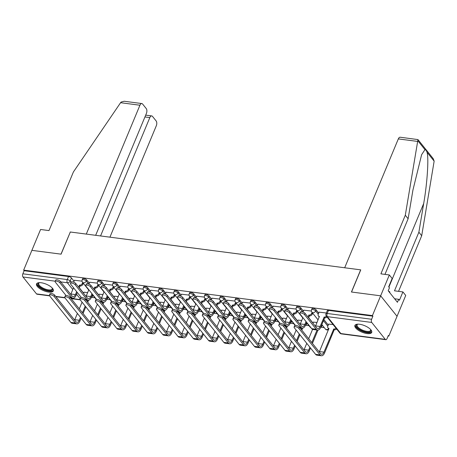 <?xml version="1.0" encoding="UTF-8"?>
<svg xmlns="http://www.w3.org/2000/svg" width="457" height="457" viewBox="0 0 457 457"><rect width="100%" height="100%" fill="white"/><g stroke="black" fill="none" stroke-linecap="round" stroke-linejoin="round"><path stroke-width="0.69" d="M89.338 283.191L86.744 279.952A2.331 0.897 -157.4 0 0 83.825 278.502A2.331 0.897 -157.4 0 0 82.631 278.799L82.174 279.895A2.331 0.897 22.6 0 1 83.374 279.598A2.331 0.897 22.6 0 1 86.287 281.044L88.687 284.043M104.624 285.185L102.037 281.946A2.331 0.897 -157.4 0 0 99.118 280.495A2.331 0.897 -157.4 0 0 97.924 280.792L97.467 281.889A2.331 0.897 22.6 0 1 98.666 281.586A2.331 0.897 22.6 0 1 101.58 283.037L103.979 286.036M119.917 287.179L117.329 283.94A2.331 0.897 -157.4 0 0 114.41 282.489A2.331 0.897 -157.4 0 0 113.216 282.786L112.759 283.883A2.331 0.897 22.6 0 1 113.959 283.58A2.331 0.897 22.6 0 1 116.872 285.031L119.271 288.03M135.209 289.172L132.621 285.933A2.331 0.897 -157.4 0 0 129.702 284.483A2.331 0.897 -157.4 0 0 128.503 284.78L128.051 285.876A2.331 0.897 22.6 0 1 129.245 285.574A2.331 0.897 22.6 0 1 132.164 287.025L134.564 290.024M150.502 291.166L147.908 287.927A2.331 0.897 -157.4 0 0 144.995 286.476A2.331 0.897 -157.4 0 0 143.795 286.773L143.344 287.864A2.331 0.897 22.6 0 1 144.538 287.567A2.331 0.897 22.6 0 1 147.457 289.018L149.856 292.017M165.794 293.16L163.2 289.921A2.331 0.897 -157.4 0 0 160.287 288.47A2.331 0.897 -157.4 0 0 159.087 288.767L158.63 289.858A2.331 0.897 22.6 0 1 159.83 289.561A2.331 0.897 22.6 0 1 162.749 291.012L165.143 294.011M181.086 295.153L178.493 291.914A2.331 0.897 -157.4 0 0 175.579 290.463A2.331 0.897 -157.4 0 0 174.38 290.761L173.923 291.852A2.331 0.897 22.6 0 1 175.122 291.555A2.331 0.897 22.6 0 1 178.041 293.006L180.435 296.005M196.379 297.141L193.785 293.908A2.331 0.897 -157.4 0 0 190.866 292.457A2.331 0.897 -157.4 0 0 189.672 292.754L189.215 293.845A2.331 0.897 22.6 0 1 190.415 293.548A2.331 0.897 22.6 0 1 193.328 294.999L195.727 297.998M211.665 299.135L209.078 295.902A2.331 0.897 -157.4 0 0 206.158 294.451A2.331 0.897 -157.4 0 0 204.965 294.748L204.508 295.839A2.331 0.897 22.6 0 1 205.707 295.542A2.331 0.897 22.6 0 1 208.62 296.993L211.02 299.992M226.958 301.129L224.37 297.89A2.331 0.897 -157.4 0 0 221.451 296.444A2.331 0.897 -157.4 0 0 220.257 296.742L219.8 297.833A2.331 0.897 22.6 0 1 220.999 297.536A2.331 0.897 22.6 0 1 223.913 298.987L226.312 301.98M242.25 303.122L239.662 299.883A2.331 0.897 -157.4 0 0 236.743 298.432A2.331 0.897 -157.4 0 0 235.544 298.735L235.092 299.826A2.331 0.897 22.6 0 1 236.286 299.529A2.331 0.897 22.6 0 1 239.205 300.98L241.604 303.974M257.542 305.116L254.949 301.877A2.331 0.897 -157.4 0 0 252.036 300.426A2.331 0.897 -157.4 0 0 250.836 300.729L250.385 301.82A2.331 0.897 22.6 0 1 251.578 301.523A2.331 0.897 22.6 0 1 254.498 302.974L256.897 305.967M272.835 307.11L270.241 303.871A2.331 0.897 -157.4 0 0 267.328 302.42A2.331 0.897 -157.4 0 0 266.128 302.723L265.671 303.814A2.331 0.897 22.6 0 1 266.871 303.517A2.331 0.897 22.6 0 1 269.79 304.968L272.183 307.961M288.127 309.103L285.534 305.864A2.331 0.897 -157.4 0 0 282.62 304.413A2.331 0.897 -157.4 0 0 281.421 304.716L280.964 305.807A2.331 0.897 22.6 0 1 282.163 305.51A2.331 0.897 22.6 0 1 285.082 306.955L287.476 309.955M303.419 311.097L300.826 307.858A2.331 0.897 -157.4 0 0 297.907 306.407A2.331 0.897 -157.4 0 0 296.713 306.704L296.256 307.801A2.331 0.897 22.6 0 1 297.456 307.504A2.331 0.897 22.6 0 1 300.369 308.949L302.768 311.948M318.706 313.091L316.118 309.852A2.331 0.897 -157.4 0 0 313.199 308.401A2.331 0.897 -157.4 0 0 312.005 308.698L311.548 309.795A2.331 0.897 22.6 0 1 312.748 309.492A2.331 0.897 22.6 0 1 315.661 310.943L318.255 314.182M367.045 333.581A9.1 3.507 -157.4 0 0 371.712 332.416A9.1 3.507 -157.4 0 0 368.382 327.658A9.1 3.507 -157.4 0 0 359.585 324.259A9.1 3.507 -157.4 0 0 354.918 325.424A9.1 3.507 -157.4 0 0 358.248 330.183A9.1 3.507 -157.4 0 0 367.045 333.581M48.665 292.08A9.1 3.507 -157.4 0 0 53.338 290.915A9.1 3.507 -157.4 0 0 50.002 286.156A9.1 3.507 -157.4 0 0 41.21 282.757A9.1 3.507 -157.4 0 0 36.537 283.923A9.1 3.507 -157.4 0 0 39.868 288.681A9.1 3.507 -157.4 0 0 48.665 292.08M91.577 297.336L94.93 297.77M106.864 299.329L110.217 299.763M122.156 301.323L125.509 301.757M137.448 303.317L140.802 303.751M152.741 305.305L156.094 305.744M168.033 307.298L171.386 307.738M183.326 309.292L186.679 309.732M198.618 311.286L201.971 311.725M213.905 313.279L217.258 313.719M229.197 315.273L232.55 315.713M244.489 317.267L247.843 317.706M259.782 319.26L263.135 319.694M275.074 321.254L278.427 321.688M290.366 323.248L293.72 323.682M305.659 325.241L309.006 325.675M320.945 327.235L324.299 327.669M336.238 329.229L336.895 329.314M388.124 335.992L388.816 336.078L388.336 335.484L387.056 338.563A2.331 1.24 97.4 0 1 385.799 339.682A2.331 1.24 97.4 0 1 385.274 339.357L371.741 322.442L327.338 316.655L340.871 333.564L385.274 339.357M95.667 235.309L146.434 113.353A3.502 1.857 97.4 0 0 146.24 108.583L142.607 104.042A3.502 1.857 97.4 0 0 141.819 103.55A3.502 1.857 97.4 0 0 139.933 105.23L120.585 102.705L73.4 171.969L48.996 230.585L40.57 229.488L31.881 250.35L61.095 254.161L70.315 232.007L360.659 269.853L351.439 292.006L380.647 295.816L397.047 316.307L388.816 336.078M49.636 295.862L37.034 294.217A2.331 1.24 -82.6 0 1 36.509 293.891L22.981 276.982A2.331 1.24 -82.6 0 1 22.85 273.8L24.13 270.721L68.539 276.508A2.331 0.897 22.6 0 1 71.452 277.959L74.045 281.198M79.255 287.71L83.602 293.148M70.287 232.076L60.998 254.149L31.881 250.35L23.655 270.121L372.421 315.587L380.647 295.816L397.047 316.307L405.73 295.445L402.908 291.92L394.482 290.818L418.88 232.202L423.685 203.531C427.249 183.348 428.912 157.831 427.032 152.244C426.404 150.536 425.707 149.673 424.953 149.639L421.622 154.7L412.928 190.083L408.124 218.76L384.971 274.383M24.13 270.721L23.655 270.121M372.895 316.181L328.492 310.394A2.331 0.897 -157.4 0 0 327.298 310.691L326.012 313.77A2.331 0.897 22.6 0 1 327.212 313.473L371.615 319.26L372.895 316.181L372.421 315.587M371.615 319.26A2.331 1.24 97.4 0 0 371.741 322.442M326.332 313.005L319.1 312.154M333.119 324.59L328.657 324.104M311.4 311.057L303.808 310.16M317.015 322.493L313.371 322.111M296.107 309.063L288.516 308.167M301.723 320.5L298.078 320.117M280.815 307.07L273.223 306.173M286.43 318.506L282.786 318.123M265.523 305.076L257.931 304.179M271.144 316.512L267.494 316.13M250.23 303.082L242.638 302.186M255.851 314.519L252.201 314.136M234.938 301.089L227.352 300.192M240.559 312.525L236.909 312.142M219.651 299.095L212.059 298.198M225.267 310.532L221.616 310.149M204.359 297.101L196.767 296.205M209.974 308.538L206.33 308.155M189.067 295.108L181.475 294.211M194.682 306.544L191.037 306.161M173.774 293.12L166.182 292.217M179.395 304.551L175.745 304.168M158.482 291.126L150.89 290.224M164.103 302.563L160.453 302.174M143.19 289.132L135.603 288.236M148.811 300.569L145.16 300.18M127.897 287.139L120.311 286.242M133.518 298.575L129.868 298.187M112.611 285.145L105.019 284.248M118.226 296.582L114.576 296.199M97.318 283.151L89.726 282.255M102.934 294.588L99.289 294.205M94.548 289.704L98.895 295.142M109.834 291.697L114.187 297.136M125.127 293.691L129.48 299.129M140.419 295.685L144.772 301.123M155.711 297.678L160.064 303.117M171.004 299.672L175.357 305.11M186.296 301.66L190.643 307.098M201.588 303.654L205.936 309.092M216.875 305.647L221.228 311.086M232.167 307.641L236.52 313.079M247.46 309.635L251.813 315.073M262.752 311.628L267.105 317.067M278.045 313.622L282.397 319.06M293.337 315.616L297.684 321.054M308.629 317.609L312.976 323.048M323.916 319.603L328.269 325.041M82.026 281.158L74.434 280.261M87.641 292.594L83.997 292.212M304.539 314.656A2.685 1.034 -157.4 0 0 301.911 313.142A2.685 1.034 -157.4 0 0 299.803 313.331A2.685 1.034 -157.4 0 0 300.026 314.068L311.714 328.68A5.89 3.125 -82.6 0 0 313.045 329.503L317.552 330.091A5.89 3.125 -82.6 0 1 316.227 329.269L304.539 314.656L305.076 313.365L316.764 327.977A4.376 2.319 97.4 0 0 317.746 328.589A4.376 2.319 97.4 0 0 320.106 326.492L324.184 317.072A2.331 1.759 -38.7 0 0 326.401 316.193M299.803 313.331L300.34 312.04A2.685 1.034 22.6 0 1 302.454 311.851A2.685 1.034 22.6 0 1 305.076 313.365M324.036 317.049L324.659 317.826L320.728 327.269A5.89 3.125 -82.6 0 1 317.552 330.091M327.018 316.969A2.331 1.759 141.3 0 1 324.801 317.849L324.659 317.826M319.312 316.975A2.331 1.759 141.3 0 1 319.003 316.69L318.386 315.913A2.331 1.759 -38.7 0 0 319.38 316.444L315.598 325.904A4.376 2.319 97.4 0 1 315.416 326.292M319.135 312.062L318.243 314.205A2.331 1.759 -38.7 0 0 318.386 315.913M298.827 328.366A2.685 1.034 -157.4 0 0 296.205 326.852A2.685 1.034 -157.4 0 0 294.097 327.046A2.685 1.034 -157.4 0 0 294.319 327.783L315.57 354.341L320.077 354.929L298.827 328.366L299.369 327.075L320.614 353.638A4.376 2.319 97.4 0 0 321.602 354.249A4.376 2.319 97.4 0 0 323.962 352.153L333.741 329.023A2.331 1.759 -38.7 0 0 335.958 328.143M294.097 327.046L294.634 325.75A2.685 1.034 22.6 0 1 296.742 325.561A2.685 1.034 22.6 0 1 299.369 327.075L300.935 327.275L289.247 312.662A2.685 1.034 -157.4 0 0 286.625 311.148A2.685 1.034 -157.4 0 0 284.511 311.337A2.685 1.034 -157.4 0 0 284.734 312.08L295.382 325.384M333.599 329L334.216 329.777L324.584 352.93A5.89 3.125 -82.6 0 1 321.408 355.752A5.89 3.125 -82.6 0 1 320.077 354.929M336.581 328.92A2.331 1.759 141.3 0 1 334.364 329.8L334.216 329.777M328.697 324.013L327.806 326.149A2.331 1.759 -38.7 0 0 327.943 327.863A2.331 1.759 -38.7 0 0 328.937 328.394L319.449 351.564L323.962 352.153M328.874 328.926A2.331 1.759 141.3 0 1 328.566 328.64L327.943 327.863M321.408 355.752L316.895 355.163A5.89 3.125 -82.6 0 1 315.57 354.341M319.272 351.953A4.376 2.319 97.4 0 0 319.449 351.564M284.511 311.337L285.054 310.046A2.685 1.034 22.6 0 1 287.162 309.857A2.685 1.034 22.6 0 1 289.784 311.371L301.471 325.984A4.376 2.319 97.4 0 0 302.454 326.595A4.376 2.319 97.4 0 0 304.813 324.499L306.03 321.574M307.949 316.964L308.892 315.079A2.331 1.759 -38.7 0 0 311.68 313.348L312.297 314.125A2.331 1.759 141.3 0 1 309.515 315.856L308.572 317.741M308.743 315.056L309.366 315.833M312.697 313.165L312.297 314.125M306.653 322.351L305.436 325.275A5.89 3.125 -82.6 0 1 302.26 328.097A5.89 3.125 -82.6 0 1 300.935 327.275M303.842 310.075L303.025 312.04M300.123 324.299A4.376 2.319 97.4 0 0 300.306 323.91L302.905 317.666M312.074 312.388L311.68 313.348M291.36 320.357L290.144 323.282A5.89 3.125 -82.6 0 1 286.967 326.104A5.89 3.125 -82.6 0 1 285.642 325.281L273.954 310.669A2.685 1.034 -157.4 0 0 271.332 309.155A2.685 1.034 -157.4 0 0 269.224 309.349A2.685 1.034 -157.4 0 0 269.447 310.086L280.09 323.39M269.224 309.349L269.761 308.052A2.685 1.034 22.6 0 1 271.869 307.864A2.685 1.034 22.6 0 1 274.491 309.378L286.179 323.99A4.376 2.319 97.4 0 0 287.167 324.601A4.376 2.319 97.4 0 0 289.521 322.505L290.738 319.58M292.657 314.97L293.6 313.085A2.331 1.759 -38.7 0 0 296.387 311.354L297.01 312.131A2.331 1.759 141.3 0 1 294.222 313.862L293.28 315.747M293.451 313.068L294.074 313.839M297.404 311.171L297.01 312.131M288.55 308.081L287.733 310.046M284.837 322.305A4.376 2.319 97.4 0 0 285.014 321.917L287.613 315.673M296.782 310.394L296.387 311.354M418.88 232.202L421.702 235.726L434.15 161.138L433.179 158.608L417.966 139.591L405.302 215.236L408.124 218.76M421.702 235.726L398.55 291.349M405.302 215.236L380.904 273.852L389.335 274.948L380.647 295.816L351.536 292.017L360.756 269.864L344.681 267.768L398.321 138.911A3.502 1.857 -82.6 0 1 400.206 137.231L417.966 139.591M389.335 274.948L392.152 278.473L388.678 286.819L389.444 287.779L388.204 290.761L397.43 302.288L398.67 299.306L394.625 298.781M398.67 299.306L399.435 300.266L402.908 291.92M120.585 102.705L121.099 102.065L124.161 101.248L141.819 103.55M109.937 237.172L156.328 125.721A3.502 1.857 97.4 0 0 156.14 120.951L152.507 116.409A3.502 1.857 97.4 0 0 151.718 115.918A3.502 1.857 97.4 0 0 149.827 117.598L144.938 116.958M100.563 235.949L149.827 117.598M70.218 231.99L86.293 234.087L139.933 105.23M370.661 329.566A7.872 3.033 22.6 0 1 370.736 329.703A7.872 3.033 22.6 0 1 366.257 332.062A7.872 3.033 22.6 0 1 357.031 327.263A7.872 3.033 22.6 0 1 357.528 324.202A7.872 3.033 22.6 0 1 357.677 324.162M357.791 324.156A7.289 2.811 -157.4 0 0 357.123 324.824A7.289 2.811 -157.4 0 0 357.728 326.829A7.289 2.811 -157.4 0 0 364.852 330.948A7.289 2.811 -157.4 0 0 370.581 330.428A7.289 2.811 -157.4 0 0 370.581 329.48M355.209 324.978A9.037 3.485 -157.4 0 0 356.049 327.132A9.037 3.485 -157.4 0 0 364.475 332.119A9.037 3.485 -157.4 0 0 371.821 331.896M389.741 292.674L389.861 291.949L388.41 291.018M389.621 292.526L389.861 291.949M52.287 288.064A7.872 3.033 22.6 0 1 52.361 288.201A7.872 3.033 22.6 0 1 47.882 290.561A7.872 3.033 22.6 0 1 38.651 285.762A7.872 3.033 22.6 0 1 39.153 282.706A7.872 3.033 22.6 0 1 39.302 282.66M39.416 282.655A7.289 2.811 -157.4 0 0 38.742 283.323A7.289 2.811 -157.4 0 0 39.348 285.328A7.289 2.811 -157.4 0 0 46.477 289.447A7.289 2.811 -157.4 0 0 52.207 288.927A7.289 2.811 -157.4 0 0 52.207 287.979M36.834 283.477A9.037 3.485 -157.4 0 0 37.668 285.631A9.037 3.485 -157.4 0 0 46.1 290.623A9.037 3.485 -157.4 0 0 53.44 290.395M283.54 326.372A2.685 1.034 -157.4 0 0 280.918 324.858A2.685 1.034 -157.4 0 0 278.804 325.053A2.685 1.034 -157.4 0 0 279.027 325.79L300.278 352.347L304.785 352.935L283.54 326.372L284.077 325.081L305.327 351.644A4.376 2.319 97.4 0 0 306.31 352.256A4.376 2.319 97.4 0 0 308.669 350.159L309.886 347.234M278.804 325.053L279.347 323.756A2.685 1.034 22.6 0 1 281.455 323.567A2.685 1.034 22.6 0 1 284.077 325.081L285.642 325.281M313.405 322.019L312.925 323.179M303.979 349.959A4.376 2.319 97.4 0 0 304.162 349.571L306.756 343.327M308.681 338.717L312.571 329.366M311.805 342.624L317.049 330.023M322.259 325.116L321.859 326.075A2.331 1.759 141.3 0 1 320.66 327.429M317.963 330.091L312.428 343.401M310.509 348.011L309.292 350.936A5.89 3.125 -82.6 0 1 306.116 353.758A5.89 3.125 -82.6 0 1 304.785 352.935M306.116 353.758L301.603 353.17A5.89 3.125 -82.6 0 1 300.278 352.347M268.248 324.384A2.685 1.034 -157.4 0 0 265.626 322.865A2.685 1.034 -157.4 0 0 263.518 323.059A2.685 1.034 -157.4 0 0 263.735 323.796L284.985 350.353L289.498 350.942L268.248 324.384L268.785 323.088L290.035 349.651A4.376 2.319 97.4 0 0 291.018 350.262A4.376 2.319 97.4 0 0 293.377 348.165L294.594 345.241M263.518 323.059L264.055 321.768A2.685 1.034 22.6 0 1 266.163 321.574A2.685 1.034 22.6 0 1 268.785 323.088M298.113 320.026L297.633 321.185M288.687 347.966A4.376 2.319 97.4 0 0 288.87 347.577L291.469 341.333M293.388 336.723L296.153 330.074M296.513 340.631L299.284 333.981M301.203 329.371L301.757 328.029M306.967 323.122L306.567 324.082A2.331 1.759 141.3 0 1 305.367 325.435M302.671 328.097L301.82 330.143M299.901 334.758L297.136 341.408M295.216 346.018L294 348.942A5.89 3.125 -82.6 0 1 290.823 351.764A5.89 3.125 -82.6 0 1 289.498 350.942M290.823 351.764L286.316 351.176A5.89 3.125 -82.6 0 1 284.985 350.353M276.068 318.363L274.851 321.288A5.89 3.125 -82.6 0 1 271.675 324.11A5.89 3.125 -82.6 0 1 270.35 323.288L258.662 308.681A2.685 1.034 -157.4 0 0 256.04 307.161A2.685 1.034 -157.4 0 0 253.932 307.355A2.685 1.034 -157.4 0 0 254.155 308.092L264.797 321.397M253.932 307.355L254.469 306.064A2.685 1.034 22.6 0 1 256.577 305.87A2.685 1.034 22.6 0 1 259.199 307.384L270.887 321.996A4.376 2.319 97.4 0 0 271.875 322.608A4.376 2.319 97.4 0 0 274.234 320.511L275.445 317.586M277.37 312.976L278.307 311.091A2.331 1.759 -38.7 0 0 281.095 309.36L281.718 310.137A2.331 1.759 141.3 0 1 278.93 311.868L277.987 313.753M278.159 311.074L278.781 311.851M282.112 309.183L281.718 310.137M273.263 306.087L272.441 308.052M269.544 320.317A4.376 2.319 97.4 0 0 269.721 319.923L272.321 313.679M281.495 308.406L281.095 309.36M260.776 316.37L259.559 319.294A5.89 3.125 -82.6 0 1 256.388 322.116A5.89 3.125 -82.6 0 1 255.057 321.294L243.37 306.687A2.685 1.034 -157.4 0 0 240.748 305.167A2.685 1.034 -157.4 0 0 238.64 305.362A2.685 1.034 -157.4 0 0 238.862 306.099L249.511 319.403M238.64 305.362L239.177 304.071A2.685 1.034 22.6 0 1 241.285 303.876A2.685 1.034 22.6 0 1 243.907 305.396L255.594 320.003A4.376 2.319 97.4 0 0 256.583 320.614A4.376 2.319 97.4 0 0 258.942 318.518L260.159 315.593M262.078 310.983L263.015 309.098A2.331 1.759 -38.7 0 0 265.803 307.367L266.425 308.144A2.331 1.759 141.3 0 1 263.638 309.875L262.695 311.76M262.866 309.081L263.489 309.857M266.825 307.19L266.425 308.144M257.971 304.094L257.148 306.059M254.252 318.323A4.376 2.319 97.4 0 0 254.429 317.929L257.028 311.685M266.203 306.413L265.803 307.367M245.489 314.376L244.272 317.301A5.89 3.125 -82.6 0 1 241.096 320.123A5.89 3.125 -82.6 0 1 239.765 319.3L228.077 304.693A2.685 1.034 -157.4 0 0 225.455 303.174A2.685 1.034 -157.4 0 0 223.347 303.368A2.685 1.034 -157.4 0 0 223.57 304.105L234.218 317.409M223.347 303.368L223.884 302.077A2.685 1.034 22.6 0 1 225.992 301.883A2.685 1.034 22.6 0 1 228.614 303.402L240.302 318.009A4.376 2.319 97.4 0 0 241.29 318.62A4.376 2.319 97.4 0 0 243.65 316.524L244.866 313.599M246.786 308.989L247.723 307.104A2.331 1.759 -38.7 0 0 250.51 305.373L251.133 306.15A2.331 1.759 141.3 0 1 248.345 307.881L247.408 309.766M247.58 307.087L248.197 307.864M251.533 305.196L251.133 306.15M242.678 302.1L241.856 304.065M238.96 316.33A4.376 2.319 97.4 0 0 239.137 315.936L241.736 309.692M250.91 304.419L250.51 305.373M252.955 322.391A2.685 1.034 -157.4 0 0 250.333 320.871A2.685 1.034 -157.4 0 0 248.225 321.065A2.685 1.034 -157.4 0 0 248.448 321.802L269.693 348.36L274.206 348.948L252.955 322.391L253.492 321.1L274.743 347.657A4.376 2.319 97.4 0 0 275.725 348.268A4.376 2.319 97.4 0 0 278.085 346.172L279.301 343.247M248.225 321.065L248.762 319.774A2.685 1.034 22.6 0 1 250.87 319.58A2.685 1.034 22.6 0 1 253.492 321.1L255.057 321.294M282.82 318.038L282.34 319.192M273.395 345.978A4.376 2.319 97.4 0 0 273.577 345.583L276.177 339.34M278.096 334.73L280.861 328.08M281.221 338.637L283.991 331.988M285.911 327.378L286.465 326.035M291.675 321.128L291.275 322.088A2.331 1.759 141.3 0 1 290.075 323.442M287.384 326.104L286.533 328.155M284.608 332.765L281.843 339.414M279.924 344.024L278.707 346.949A5.89 3.125 -82.6 0 1 275.531 349.771A5.89 3.125 -82.6 0 1 274.206 348.948M275.531 349.771L271.024 349.182A5.89 3.125 -82.6 0 1 269.693 348.36M237.663 320.397A2.685 1.034 -157.4 0 0 235.041 318.877A2.685 1.034 -157.4 0 0 232.933 319.072A2.685 1.034 -157.4 0 0 233.156 319.809L254.406 346.366L258.913 346.954L237.663 320.397L238.2 319.106L259.45 345.663A4.376 2.319 97.4 0 0 260.439 346.275A4.376 2.319 97.4 0 0 262.792 344.178L264.009 341.253M232.933 319.072L233.47 317.781A2.685 1.034 22.6 0 1 235.578 317.586A2.685 1.034 22.6 0 1 238.2 319.106M267.528 316.044L267.048 317.198M258.108 343.984A4.376 2.319 97.4 0 0 258.285 343.59L260.884 337.346M262.804 332.736L265.568 326.087M265.928 336.643L268.699 329.994M270.618 325.384L271.172 324.047M276.382 319.14L275.988 320.094A2.331 1.759 141.3 0 1 274.783 321.448M272.092 324.11L271.241 326.161M269.322 330.771L266.551 337.42M264.632 342.03L263.415 344.955A5.89 3.125 -82.6 0 1 260.239 347.777A5.89 3.125 -82.6 0 1 258.913 346.954M260.239 347.777L255.731 347.189A5.89 3.125 -82.6 0 1 254.406 346.366M222.37 318.403A2.685 1.034 -157.4 0 0 219.748 316.884A2.685 1.034 -157.4 0 0 217.641 317.078A2.685 1.034 -157.4 0 0 217.863 317.815L239.114 344.372L243.621 344.961L222.37 318.403L222.907 317.112L244.158 343.67A4.376 2.319 97.4 0 0 245.146 344.281A4.376 2.319 97.4 0 0 247.5 342.184L248.717 339.26M217.641 317.078L218.178 315.787A2.685 1.034 22.6 0 1 220.285 315.593A2.685 1.034 22.6 0 1 222.907 317.112L224.478 317.307L212.785 302.7A2.685 1.034 -157.4 0 0 210.163 301.18A2.685 1.034 -157.4 0 0 208.055 301.374A2.685 1.034 -157.4 0 0 208.278 302.111L218.926 315.416M252.241 314.05L251.756 315.204M242.816 341.99A4.376 2.319 97.4 0 0 242.993 341.596L245.592 335.352M247.511 330.742L250.282 324.093M250.636 334.65L253.407 328M255.326 323.39L255.88 322.054M261.09 317.147L260.696 318.101A2.331 1.759 141.3 0 1 259.49 319.454M256.8 322.122L255.949 324.167M254.029 328.777L251.259 335.427M249.339 340.037L248.122 342.961A5.89 3.125 -82.6 0 1 244.946 345.783A5.89 3.125 -82.6 0 1 243.621 344.961M244.946 345.783L240.439 345.195A5.89 3.125 -82.6 0 1 239.114 344.372M208.055 301.374L208.592 300.083A2.685 1.034 22.6 0 1 210.7 299.889A2.685 1.034 22.6 0 1 213.328 301.409L225.015 316.016A4.376 2.319 97.4 0 0 225.998 316.627A4.376 2.319 97.4 0 0 228.357 314.53L229.574 311.605M231.493 306.995L232.43 305.11A2.331 1.759 -38.7 0 0 235.218 303.379L235.841 304.156A2.331 1.759 141.3 0 1 233.053 305.887L232.116 307.772M232.287 305.093L232.904 305.87M236.24 303.202L235.841 304.156M230.197 312.382L228.98 315.307A5.89 3.125 -82.6 0 1 225.804 318.129A5.89 3.125 -82.6 0 1 224.478 317.307M227.386 300.106L226.569 302.071M223.667 314.336A4.376 2.319 97.4 0 0 223.85 313.942L226.449 307.698M235.618 302.425L235.218 303.379M207.078 316.41A2.685 1.034 -157.4 0 0 204.456 314.896A2.685 1.034 -157.4 0 0 202.348 315.084A2.685 1.034 -157.4 0 0 202.571 315.821L223.821 342.379L228.329 342.967L207.078 316.41L207.615 315.119L228.866 341.676A4.376 2.319 97.4 0 0 229.854 342.287A4.376 2.319 97.4 0 0 232.213 340.191L233.43 337.266M202.348 315.084L202.885 313.793A2.685 1.034 22.6 0 1 204.993 313.599A2.685 1.034 22.6 0 1 207.615 315.119M236.949 312.057L236.463 313.211M227.523 339.997A4.376 2.319 97.4 0 0 227.7 339.602L230.299 333.359M232.219 328.749L234.989 322.099M235.349 332.656L238.114 326.007M240.034 321.397L240.593 320.06M245.803 315.153L245.403 316.107A2.331 1.759 141.3 0 1 244.198 317.461M241.507 320.129L240.656 322.174M238.737 326.784L235.966 333.433M234.047 338.043L232.83 340.968A5.89 3.125 -82.6 0 1 229.654 343.79A5.89 3.125 -82.6 0 1 228.329 342.967M229.654 343.79L225.147 343.201A5.89 3.125 -82.6 0 1 223.821 342.379M214.904 310.389L213.687 313.313A5.89 3.125 -82.6 0 1 210.511 316.135A5.89 3.125 -82.6 0 1 209.186 315.313L197.498 300.706A2.685 1.034 -157.4 0 0 194.871 299.192A2.685 1.034 -157.4 0 0 192.763 299.381A2.685 1.034 -157.4 0 0 192.985 300.118L203.633 313.422M192.763 299.381L193.3 298.09A2.685 1.034 22.6 0 1 195.413 297.895A2.685 1.034 22.6 0 1 198.035 299.415L209.723 314.022A4.376 2.319 97.4 0 0 210.706 314.633A4.376 2.319 97.4 0 0 213.065 312.537L214.282 309.612M216.201 305.002L217.144 303.117A2.331 1.759 -38.7 0 0 219.931 301.386L220.548 302.163A2.331 1.759 141.3 0 1 217.761 303.894L216.824 305.779M216.995 303.1L217.618 303.876M220.948 301.209L220.548 302.163M212.094 298.113L211.277 300.083M208.375 312.342A4.376 2.319 97.4 0 0 208.558 311.948L211.157 305.704M220.325 300.432L219.931 301.386M191.786 314.416A2.685 1.034 -157.4 0 0 189.164 312.902A2.685 1.034 -157.4 0 0 187.056 313.091A2.685 1.034 -157.4 0 0 187.279 313.828L208.529 340.385L213.036 340.973L191.786 314.416L192.328 313.125L213.573 339.682A4.376 2.319 97.4 0 0 214.562 340.294A4.376 2.319 97.4 0 0 216.921 338.197L218.138 335.272M187.056 313.091L187.593 311.8A2.685 1.034 22.6 0 1 189.706 311.611A2.685 1.034 22.6 0 1 192.328 313.125M221.656 310.063L221.177 311.217M212.231 338.003A4.376 2.319 97.4 0 0 212.408 337.609L215.007 331.365M216.926 326.755L219.697 320.106M220.057 330.662L222.822 324.013M224.741 319.403L225.301 318.066M230.511 313.159L230.111 314.113A2.331 1.759 141.3 0 1 228.911 315.473M226.215 318.135L225.364 320.18M223.444 324.79L220.68 331.439M218.754 336.049L217.543 338.974A5.89 3.125 -82.6 0 1 214.367 341.796A5.89 3.125 -82.6 0 1 213.036 340.973M214.367 341.796L209.854 341.208A5.89 3.125 -82.6 0 1 208.529 340.385M199.612 308.401L198.395 311.32A5.89 3.125 -82.6 0 1 195.219 314.142A5.89 3.125 -82.6 0 1 193.894 313.319L182.206 298.712A2.685 1.034 -157.4 0 0 179.584 297.199A2.685 1.034 -157.4 0 0 177.47 297.387A2.685 1.034 -157.4 0 0 177.693 298.124L188.341 311.434M177.47 297.387L178.013 296.096A2.685 1.034 22.6 0 1 180.121 295.908A2.685 1.034 22.6 0 1 182.743 297.421L194.431 312.028A4.376 2.319 97.4 0 0 195.413 312.639A4.376 2.319 97.4 0 0 197.772 310.543L198.989 307.624M200.909 303.008L201.851 301.123A2.331 1.759 -38.7 0 0 204.639 299.392L205.256 300.169A2.331 1.759 141.3 0 1 202.474 301.9L201.531 303.785M201.703 301.106L202.325 301.883M205.656 299.215L205.256 300.169M196.801 296.119L195.984 298.09M193.088 310.349A4.376 2.319 97.4 0 0 193.265 309.955L195.864 303.711M205.033 298.438L204.639 299.392M176.499 312.422A2.685 1.034 -157.4 0 0 173.877 310.909A2.685 1.034 -157.4 0 0 171.763 311.097A2.685 1.034 -157.4 0 0 171.986 311.834L193.237 338.391L197.744 338.98L176.499 312.422L177.036 311.131L198.287 337.689A4.376 2.319 97.4 0 0 199.269 338.3A4.376 2.319 97.4 0 0 201.628 336.203L202.845 333.284M171.763 311.097L172.306 309.806A2.685 1.034 22.6 0 1 174.414 309.618A2.685 1.034 22.6 0 1 177.036 311.131L178.601 311.326L166.914 296.719A2.685 1.034 -157.4 0 0 164.292 295.205A2.685 1.034 -157.4 0 0 162.184 295.393A2.685 1.034 -157.4 0 0 162.406 296.13L173.049 309.44M206.364 308.069L205.884 309.223M196.938 336.009A4.376 2.319 97.4 0 0 197.121 335.615L199.715 329.371M201.64 324.761L204.405 318.112M204.765 328.669L207.529 322.019M209.449 317.409L210.009 316.073M215.218 311.166L214.819 312.12A2.331 1.759 141.3 0 1 213.619 313.479M210.923 316.141L210.071 318.186M208.152 322.796L205.387 329.446M203.468 334.061L202.251 336.98A5.89 3.125 -82.6 0 1 199.075 339.802A5.89 3.125 -82.6 0 1 197.744 338.98M199.075 339.802L194.562 339.22A5.89 3.125 -82.6 0 1 193.237 338.391M162.184 295.393L162.721 294.102A2.685 1.034 22.6 0 1 164.828 293.914A2.685 1.034 22.6 0 1 167.451 295.428L179.138 310.035A4.376 2.319 97.4 0 0 180.127 310.646A4.376 2.319 97.4 0 0 182.48 308.549L183.697 305.63M185.616 301.014L186.559 299.129A2.331 1.759 -38.7 0 0 189.347 297.398L189.969 298.175A2.331 1.759 141.3 0 1 187.181 299.906L186.239 301.791M186.41 299.112L187.033 299.889M190.363 297.221L189.969 298.175M184.32 306.407L183.103 309.326A5.89 3.125 -82.6 0 1 179.927 312.148A5.89 3.125 -82.6 0 1 178.601 311.326M181.509 294.125L180.692 296.096M177.796 308.355A4.376 2.319 97.4 0 0 177.973 307.961L180.572 301.717M189.741 296.444L189.347 297.398M161.207 310.429A2.685 1.034 -157.4 0 0 158.585 308.915A2.685 1.034 -157.4 0 0 156.477 309.103A2.685 1.034 -157.4 0 0 156.694 309.84L177.944 336.398L182.457 336.986L161.207 310.429L161.744 309.138L182.994 335.695A4.376 2.319 97.4 0 0 183.977 336.306A4.376 2.319 97.4 0 0 186.336 334.21L187.553 331.291M156.477 309.103L157.014 307.812A2.685 1.034 22.6 0 1 159.122 307.624A2.685 1.034 22.6 0 1 161.744 309.138L163.309 309.332L151.621 294.725A2.685 1.034 -157.4 0 0 148.999 293.211A2.685 1.034 -157.4 0 0 146.891 293.4A2.685 1.034 -157.4 0 0 147.114 294.137L157.756 307.447M191.072 306.076L190.592 307.23M181.646 334.016A4.376 2.319 97.4 0 0 181.829 333.621L184.428 327.378M186.347 322.768L189.112 316.118M189.472 326.675L192.243 320.026M194.162 315.416L194.716 314.079M199.926 309.172L199.526 310.126A2.331 1.759 141.3 0 1 198.327 311.485M195.63 314.148L194.779 316.193M192.86 320.803L190.095 327.452M188.175 332.068L186.959 334.987A5.89 3.125 -82.6 0 1 183.783 337.809A5.89 3.125 -82.6 0 1 182.457 336.986M183.783 337.809L179.275 337.226A5.89 3.125 -82.6 0 1 177.944 336.398M146.891 293.4L147.428 292.109A2.685 1.034 22.6 0 1 149.536 291.92A2.685 1.034 22.6 0 1 152.158 293.434L163.846 308.041A4.376 2.319 97.4 0 0 164.834 308.652A4.376 2.319 97.4 0 0 167.193 306.556L168.41 303.637M170.33 299.021L171.266 297.136A2.331 1.759 -38.7 0 0 174.054 295.405L174.677 296.182A2.331 1.759 141.3 0 1 171.889 297.913L170.947 299.798M171.118 297.119L171.741 297.895M175.071 295.228L174.677 296.182M169.027 304.413L167.81 307.333A5.89 3.125 -82.6 0 1 164.634 310.16A5.89 3.125 -82.6 0 1 163.309 309.332M166.222 292.132L165.4 294.102M162.503 306.361A4.376 2.319 97.4 0 0 162.681 305.967L165.28 299.729M174.454 294.451L174.054 295.405M153.735 302.42L152.518 305.339A5.89 3.125 -82.6 0 1 149.348 308.167A5.89 3.125 -82.6 0 1 148.017 307.338L136.329 292.731A2.685 1.034 -157.4 0 0 133.707 291.218A2.685 1.034 -157.4 0 0 131.599 291.406A2.685 1.034 -157.4 0 0 131.822 292.143L142.47 305.453M131.599 291.406L132.136 290.115A2.685 1.034 22.6 0 1 134.244 289.927A2.685 1.034 22.6 0 1 136.866 291.44L148.554 306.047A4.376 2.319 97.4 0 0 149.542 306.658A4.376 2.319 97.4 0 0 151.901 304.562L153.118 301.643M155.037 297.027L155.974 295.148A2.331 1.759 -38.7 0 0 158.762 293.411L159.384 294.188A2.331 1.759 141.3 0 1 156.597 295.925L155.66 297.804M155.826 295.125L156.448 295.902M159.784 293.234L159.384 294.188M150.93 290.138L150.107 292.109M147.211 304.368A4.376 2.319 97.4 0 0 147.388 303.979L149.987 297.736M159.162 292.457L158.762 293.411M138.448 300.426L137.231 303.345A5.89 3.125 -82.6 0 1 134.055 306.173A5.89 3.125 -82.6 0 1 132.724 305.35L121.036 290.738A2.685 1.034 -157.4 0 0 118.414 289.224A2.685 1.034 -157.4 0 0 116.306 289.412A2.685 1.034 -157.4 0 0 116.529 290.149L127.177 303.459M116.306 289.412L116.843 288.121A2.685 1.034 22.6 0 1 118.951 287.933A2.685 1.034 22.6 0 1 121.573 289.447L133.261 304.054A4.376 2.319 97.4 0 0 134.249 304.665A4.376 2.319 97.4 0 0 136.609 302.568L137.825 299.649M139.745 295.033L140.682 293.154A2.331 1.759 -38.7 0 0 143.469 291.417L144.092 292.194A2.331 1.759 141.3 0 1 141.304 293.931L140.368 295.81M140.539 293.131L141.156 293.908M144.492 291.24L144.092 292.194M135.638 288.144L134.815 290.115M131.919 302.374A4.376 2.319 97.4 0 0 132.096 301.986L134.695 295.742M143.869 290.463L143.469 291.417M123.156 298.432L121.939 301.357A5.89 3.125 -82.6 0 1 118.763 304.179A5.89 3.125 -82.6 0 1 117.438 303.357L105.744 288.744A2.685 1.034 -157.4 0 0 103.122 287.23A2.685 1.034 -157.4 0 0 101.014 287.419A2.685 1.034 -157.4 0 0 101.237 288.156L111.885 301.466M101.014 287.419L101.551 286.128A2.685 1.034 22.6 0 1 103.659 285.939A2.685 1.034 22.6 0 1 106.287 287.453L117.975 302.066A4.376 2.319 97.4 0 0 118.957 302.677A4.376 2.319 97.4 0 0 121.316 300.58L122.533 297.656M124.453 293.046L125.389 291.16A2.331 1.759 -38.7 0 0 128.177 289.43L128.8 290.206A2.331 1.759 141.3 0 1 126.012 291.937L125.075 293.822M125.247 291.138L125.864 291.914M129.2 289.247L128.8 290.206M120.345 286.151L119.528 288.121M116.626 300.38A4.376 2.319 97.4 0 0 116.809 299.992L119.408 293.748M128.577 288.47L128.177 289.43M107.863 296.439L106.647 299.364A5.89 3.125 -82.6 0 1 103.471 302.186A5.89 3.125 -82.6 0 1 102.145 301.363L90.457 286.75A2.685 1.034 -157.4 0 0 87.83 285.237A2.685 1.034 -157.4 0 0 85.722 285.425A2.685 1.034 -157.4 0 0 85.945 286.162L96.593 299.472M85.722 285.425L86.259 284.134A2.685 1.034 22.6 0 1 88.372 283.946A2.685 1.034 22.6 0 1 90.994 285.459L102.682 300.072A4.376 2.319 97.4 0 0 103.665 300.683A4.376 2.319 97.4 0 0 106.024 298.587L107.241 295.662M109.16 291.052L110.103 289.167A2.331 1.759 -38.7 0 0 112.89 287.436L113.507 288.213A2.331 1.759 141.3 0 1 110.72 289.944L109.783 291.829M109.954 289.144L110.577 289.921M113.907 287.253L113.507 288.213M105.053 284.157L104.236 286.128M101.334 298.387A4.376 2.319 97.4 0 0 101.517 297.998L104.116 291.755M113.285 286.476L112.89 287.436M92.571 294.445L91.354 297.37A5.89 3.125 -82.6 0 1 88.178 300.192A5.89 3.125 -82.6 0 1 86.853 299.369L75.165 284.757A2.685 1.034 -157.4 0 0 72.543 283.243A2.685 1.034 -157.4 0 0 70.435 283.437A2.685 1.034 -157.4 0 0 70.652 284.174L81.3 297.478M70.435 283.437L70.972 282.14A2.685 1.034 22.6 0 1 73.08 281.952A2.685 1.034 22.6 0 1 75.702 283.466L87.39 298.078A4.376 2.319 97.4 0 0 88.372 298.689A4.376 2.319 97.4 0 0 90.732 296.593L91.948 293.668M93.868 289.058L94.81 287.173A2.331 1.759 -38.7 0 0 97.598 285.442L98.221 286.219A2.331 1.759 141.3 0 1 95.433 287.95L94.49 289.835M94.662 287.15L95.285 287.927M98.615 285.259L98.221 286.219M89.761 282.169L88.944 284.134M86.047 296.393A4.376 2.319 97.4 0 0 86.224 296.005L88.824 289.761M97.992 284.483L97.598 285.442M145.914 308.435A2.685 1.034 -157.4 0 0 143.292 306.921A2.685 1.034 -157.4 0 0 141.184 307.11A2.685 1.034 -157.4 0 0 141.407 307.847L162.652 334.41L167.165 334.992L145.914 308.435L146.451 307.144L167.702 333.701A4.376 2.319 97.4 0 0 168.684 334.313A4.376 2.319 97.4 0 0 171.044 332.216L172.26 329.297M141.184 307.11L141.721 305.819A2.685 1.034 22.6 0 1 143.829 305.63A2.685 1.034 22.6 0 1 146.451 307.144L148.017 307.338M175.779 304.082L175.299 305.236M166.354 332.022A4.376 2.319 97.4 0 0 166.537 331.628L169.136 325.39M171.055 320.774L173.82 314.125M174.18 324.681L176.95 318.032M178.87 313.422L179.424 312.085M184.634 307.178L184.234 308.132A2.331 1.759 141.3 0 1 183.034 309.492M180.344 312.154L179.492 314.199M177.567 318.809L174.803 325.458M172.883 330.074L171.666 332.993A5.89 3.125 -82.6 0 1 168.49 335.821A5.89 3.125 -82.6 0 1 167.165 334.992M168.49 335.821L163.983 335.232A5.89 3.125 -82.6 0 1 162.652 334.41M130.622 306.441A2.685 1.034 -157.4 0 0 128 304.928A2.685 1.034 -157.4 0 0 125.892 305.116A2.685 1.034 -157.4 0 0 126.115 305.853L147.365 332.416L151.873 332.999L130.622 306.441L131.159 305.15L152.41 331.708A4.376 2.319 97.4 0 0 153.398 332.319A4.376 2.319 97.4 0 0 155.751 330.222L156.968 327.303M125.892 305.116L126.429 303.825A2.685 1.034 22.6 0 1 128.537 303.637A2.685 1.034 22.6 0 1 131.159 305.15M160.487 302.088L160.007 303.242M151.067 330.028A4.376 2.319 97.4 0 0 151.244 329.64L153.843 323.396M155.763 318.78L158.528 312.131M158.887 322.688L161.658 316.044M163.577 311.428L164.132 310.092M169.341 305.185L168.947 306.139A2.331 1.759 141.3 0 1 167.742 307.498M165.051 310.16L164.2 312.205M162.281 316.815L159.51 323.465M157.591 328.08L156.374 330.999A5.89 3.125 -82.6 0 1 153.198 333.827A5.89 3.125 -82.6 0 1 151.873 332.999M153.198 333.827L148.691 333.239A5.89 3.125 -82.6 0 1 147.365 332.416M115.33 304.448A2.685 1.034 -157.4 0 0 112.708 302.934A2.685 1.034 -157.4 0 0 110.6 303.122A2.685 1.034 -157.4 0 0 110.823 303.859L132.073 330.422L136.58 331.011L115.33 304.448L115.867 303.157L137.117 329.714A4.376 2.319 97.4 0 0 138.105 330.325A4.376 2.319 97.4 0 0 140.459 328.229L141.676 325.31M110.6 303.122L111.137 301.831A2.685 1.034 22.6 0 1 113.245 301.643A2.685 1.034 22.6 0 1 115.867 303.157M145.2 300.095L144.715 301.249M135.775 328.035A4.376 2.319 97.4 0 0 135.952 327.646L138.551 321.402M140.47 316.787L143.241 310.137M143.595 320.694L146.366 314.05M148.285 309.435L148.839 308.098M154.049 303.191L153.655 304.145A2.331 1.759 141.3 0 1 152.449 305.505M149.759 308.167L148.908 310.212M146.988 314.827L144.218 321.471M142.298 326.087L141.082 329.006A5.89 3.125 -82.6 0 1 137.905 331.833A5.89 3.125 -82.6 0 1 136.58 331.011M137.905 331.833L133.398 331.245A5.89 3.125 -82.6 0 1 132.073 330.422M100.037 302.454A2.685 1.034 -157.4 0 0 97.415 300.94A2.685 1.034 -157.4 0 0 95.307 301.129A2.685 1.034 -157.4 0 0 95.53 301.866L116.781 328.429L121.288 329.017L100.037 302.454L100.574 301.163L121.825 327.726A4.376 2.319 97.4 0 0 122.813 328.337A4.376 2.319 97.4 0 0 125.172 326.241L126.389 323.316M95.307 301.129L95.844 299.838A2.685 1.034 22.6 0 1 97.952 299.649A2.685 1.034 22.6 0 1 100.574 301.163L102.145 301.363M129.908 298.101L129.422 299.261M120.482 326.041A4.376 2.319 97.4 0 0 120.659 325.652L123.259 319.409M125.178 314.793L127.949 308.149M128.308 318.706L131.073 312.057M132.993 307.441L133.553 306.104M138.762 301.197L138.362 302.151A2.331 1.759 141.3 0 1 137.157 303.511M134.467 306.173L133.615 308.218M131.696 312.834L128.925 319.483M127.006 324.093L125.789 327.018A5.89 3.125 -82.6 0 1 122.613 329.84A5.89 3.125 -82.6 0 1 121.288 329.017M122.613 329.84L118.106 329.251A5.89 3.125 -82.6 0 1 116.781 328.429M84.751 300.46A2.685 1.034 -157.4 0 0 82.123 298.947A2.685 1.034 -157.4 0 0 80.015 299.141A2.685 1.034 -157.4 0 0 80.238 299.878L101.488 326.435L105.995 327.023L84.751 300.46L85.288 299.169L106.532 325.732A4.376 2.319 97.4 0 0 107.521 326.344A4.376 2.319 97.4 0 0 109.88 324.247L111.097 321.322M80.015 299.141L80.552 297.844A2.685 1.034 22.6 0 1 82.666 297.656A2.685 1.034 22.6 0 1 85.288 299.169L86.853 299.369M114.616 296.107L114.136 297.267M105.19 324.047A4.376 2.319 97.4 0 0 105.367 323.659L107.966 317.415M109.886 312.799L112.656 306.156M113.016 316.712L115.781 310.063M117.7 305.447L118.26 304.111M123.47 299.204L123.07 300.163A2.331 1.759 141.3 0 1 121.87 301.517M119.174 304.179L118.323 306.224M116.404 310.84L113.639 317.489M111.719 322.099L110.503 325.024A5.89 3.125 -82.6 0 1 107.326 327.846A5.89 3.125 -82.6 0 1 105.995 327.023M107.326 327.846L102.814 327.258A5.89 3.125 -82.6 0 1 101.488 326.435M69.458 298.472A2.685 1.034 -157.4 0 0 66.836 296.953A2.685 1.034 -157.4 0 0 64.723 297.147A2.685 1.034 -157.4 0 0 64.945 297.884L86.196 324.441L90.703 325.03L69.458 298.472L69.995 297.176L91.246 323.739A4.376 2.319 97.4 0 0 92.228 324.35A4.376 2.319 97.4 0 0 94.588 322.254L95.804 319.329M64.723 297.147L65.265 295.856A2.685 1.034 22.6 0 1 67.373 295.662A2.685 1.034 22.6 0 1 69.995 297.176M99.323 294.114L98.843 295.273M89.898 322.054A4.376 2.319 97.4 0 0 90.08 321.665L92.674 315.421M94.599 310.811L97.364 304.162M97.724 314.719L100.489 308.069M102.408 303.454L102.968 302.117M108.178 297.21L107.778 298.17A2.331 1.759 141.3 0 1 106.578 299.524M103.882 302.186L103.031 304.231M101.111 308.846L98.346 315.496M96.427 320.106L95.21 323.03A5.89 3.125 -82.6 0 1 92.034 325.852A5.89 3.125 -82.6 0 1 90.703 325.03M92.034 325.852L87.521 325.264A5.89 3.125 -82.6 0 1 86.196 324.441M77.279 292.451L76.062 295.376A5.89 3.125 -82.6 0 1 72.886 298.198A5.89 3.125 -82.6 0 1 71.56 297.376L59.873 282.763A2.685 1.034 -157.4 0 0 57.251 281.249A2.685 1.034 -157.4 0 0 55.143 281.443A2.685 1.034 -157.4 0 0 55.366 282.18L66.008 295.485M55.143 281.443L55.68 280.147A2.685 1.034 22.6 0 1 57.788 279.958A2.685 1.034 22.6 0 1 60.41 281.472L72.097 296.085A4.376 2.319 97.4 0 0 73.086 296.696A4.376 2.319 97.4 0 0 75.439 294.599L76.656 291.675M78.575 287.065L79.518 285.179A2.331 1.759 -38.7 0 0 82.306 283.449L82.928 284.225A2.331 1.759 141.3 0 1 80.141 285.956L79.198 287.841M79.369 285.162L79.992 285.939M83.323 283.266L82.928 284.225M74.468 280.175L73.651 282.14M70.755 294.405A4.376 2.319 97.4 0 0 70.932 294.011L73.531 287.767M82.7 282.495L82.306 283.449M54.166 296.479A2.685 1.034 -157.4 0 0 51.544 294.959A2.685 1.034 -157.4 0 0 49.436 295.153A2.685 1.034 -157.4 0 0 49.653 295.89L70.904 322.448L75.416 323.036L54.166 296.479L54.703 295.182L75.953 321.745A4.376 2.319 97.4 0 0 76.936 322.356A4.376 2.319 97.4 0 0 79.295 320.26L80.512 317.335M49.436 295.153L49.973 293.862A2.685 1.034 22.6 0 1 52.081 293.668A2.685 1.034 22.6 0 1 54.703 295.182M84.031 292.126L83.551 293.28M74.605 320.066A4.376 2.319 97.4 0 0 74.788 319.672L77.387 313.428M79.307 308.818L82.071 302.168M82.431 312.725L85.202 306.076M87.121 301.466L87.675 300.123M92.885 295.216L92.485 296.176A2.331 1.759 141.3 0 1 91.286 297.53M88.589 300.192L87.738 302.243M85.819 306.853L83.054 313.502M81.135 318.112L79.918 321.037A5.89 3.125 -82.6 0 1 76.742 323.859A5.89 3.125 -82.6 0 1 75.416 323.036M76.742 323.859L72.235 323.27A5.89 3.125 -82.6 0 1 70.904 322.448M86.744 279.952L86.287 281.044A2.331 1.759 141.3 0 1 83.5 282.78A2.331 1.759 -38.7 0 1 82.506 282.249L88.721 290.012M102.037 281.946L101.58 283.037A2.331 1.759 141.3 0 1 98.792 284.768A2.331 1.759 -38.7 0 1 97.798 284.243L104.007 292.006M117.329 283.94L116.872 285.031A2.331 1.759 141.3 0 1 114.084 286.762A2.331 1.759 -38.7 0 1 113.09 286.236L119.3 294M132.621 285.933L132.164 287.025A2.331 1.759 141.3 0 1 129.377 288.755A2.331 1.759 -38.7 0 1 128.383 288.23L134.592 295.993M147.908 287.927L147.457 289.018A2.331 1.759 141.3 0 1 144.669 290.749A2.331 1.759 -38.7 0 1 143.675 290.224L149.885 297.981M163.2 289.921L162.749 291.012A2.331 1.759 141.3 0 1 159.961 292.743A2.331 1.759 -38.7 0 1 158.967 292.212L165.177 299.975M178.493 291.914L178.041 293.006A2.331 1.759 141.3 0 1 175.254 294.736A2.331 1.759 -38.7 0 1 174.254 294.205L180.469 301.968M193.785 293.908L193.328 294.999A2.331 1.759 141.3 0 1 190.54 296.73A2.331 1.759 -38.7 0 1 189.546 296.199L195.762 303.962M209.078 295.902L208.62 296.993A2.331 1.759 141.3 0 1 205.833 298.724A2.331 1.759 -38.7 0 1 204.839 298.192L211.048 305.956M224.37 297.89L223.913 298.987A2.331 1.759 141.3 0 1 221.125 300.717A2.331 1.759 -38.7 0 1 220.131 300.186L226.341 307.949M239.662 299.883L239.205 300.98A2.331 1.759 141.3 0 1 236.418 302.711A2.331 1.759 -38.7 0 1 235.424 302.18L241.633 309.943M254.949 301.877L254.498 302.974A2.331 1.759 141.3 0 1 251.71 304.705A2.331 1.759 -38.7 0 1 250.716 304.173L256.925 311.937M270.241 303.871L269.79 304.968A2.331 1.759 141.3 0 1 267.002 306.698A2.331 1.759 -38.7 0 1 266.008 306.167L272.218 313.93M285.534 305.864L285.082 306.955A2.331 1.759 141.3 0 1 282.295 308.692A2.331 1.759 -38.7 0 1 281.295 308.161L287.51 315.924M300.826 307.858L300.369 308.949A2.331 1.759 141.3 0 1 297.581 310.686A2.331 1.759 -38.7 0 1 296.587 310.154L302.802 317.918M316.118 309.852L315.661 310.943A2.331 1.759 141.3 0 1 312.874 312.674A2.331 1.759 -38.7 0 1 311.88 312.148L318.089 319.911M71.452 277.959L70.172 281.038L71.001 282.078M80.175 298.758L76.542 294.222M72.794 289.538L67.385 282.769L60.758 281.906M55.246 281.192L22.981 276.982M36.509 293.891L49.465 295.582M55.668 296.387L64.757 297.576M70.961 298.381L80.049 299.569M323.465 320.694L327.812 326.132M328.657 329.446A2.331 2.331 0 0 1 325.407 329.057A2.331 1.759 -38.7 0 0 326.407 329.588A2.331 1.759 -38.7 0 0 328.623 328.709M310.943 327.715A2.331 2.331 0 0 1 310.12 327.063A2.331 1.759 -38.7 0 0 310.789 327.52M295.165 325.413A2.331 2.331 0 0 1 294.828 325.07A2.331 1.759 -38.7 0 0 295.222 325.401M279.873 323.419A2.331 2.331 0 0 1 279.535 323.076A2.331 1.759 -38.7 0 0 279.93 323.407M264.58 321.425A2.331 2.331 0 0 1 264.243 321.082A2.331 1.759 -38.7 0 0 264.637 321.414M249.288 319.432A2.331 2.331 0 0 1 248.951 319.089A2.331 1.759 -38.7 0 0 249.345 319.426M234.001 317.438A2.331 2.331 0 0 1 233.658 317.095A2.331 1.759 -38.7 0 0 234.053 317.432M218.709 315.444A2.331 2.331 0 0 1 218.366 315.102A2.331 1.759 -38.7 0 0 218.76 315.439M203.416 313.451A2.331 2.331 0 0 1 203.079 313.108A2.331 1.759 -38.7 0 0 203.468 313.445M188.124 311.463A2.331 2.331 0 0 1 187.787 311.114A2.331 1.759 -38.7 0 0 188.181 311.451M172.832 309.469A2.331 2.331 0 0 1 172.495 309.126A2.331 1.759 -38.7 0 0 172.889 309.458M157.539 307.475A2.331 2.331 0 0 1 157.202 307.133A2.331 1.759 -38.7 0 0 157.596 307.464M142.247 305.482A2.331 2.331 0 0 1 141.91 305.139A2.331 1.759 -38.7 0 0 142.304 305.47M126.96 303.488A2.331 2.331 0 0 1 126.618 303.145A2.331 1.759 -38.7 0 0 127.012 303.477M111.668 301.494A2.331 2.331 0 0 1 111.325 301.152A2.331 1.759 -38.7 0 0 111.719 301.483M96.376 299.501A2.331 2.331 0 0 1 96.039 299.158A2.331 1.759 -38.7 0 0 96.427 299.489M328.492 310.394L327.212 313.473A2.331 1.24 -82.6 0 0 327.338 316.655A2.331 1.759 141.3 0 1 326.344 316.13L339.877 333.039A2.331 2.331 0 0 0 341.396 333.89L385.799 339.682M68.539 276.508L67.253 279.587A2.331 0.897 22.6 0 1 70.172 281.038A2.331 1.759 -38.7 0 1 67.385 282.769A2.331 1.24 -82.6 0 1 67.253 279.587L22.85 273.8M341.396 333.89A2.331 1.24 97.4 0 1 340.871 333.564A2.331 1.759 141.3 0 1 339.877 333.039M324.184 317.072L324.801 317.849M320.106 326.492L315.598 325.904M316.227 329.269L311.714 328.68M334.364 329.8L333.741 329.023M289.784 311.371L289.247 312.662M308.892 315.079L309.515 315.856M304.813 324.499L300.306 323.91M274.491 309.378L273.954 310.669M293.6 313.085L294.222 313.862M289.521 322.505L285.014 321.917M434.15 161.138L427.032 152.244M424.953 149.639L417.835 140.745M417.669 141.43L398.321 138.911M388.901 287.099L423.685 203.531M304.162 349.571L308.669 350.159M321.859 326.075L321.442 325.55M288.87 347.577L293.377 348.165M306.567 324.082L306.15 323.556M259.199 307.384L258.662 308.681M278.307 311.091L278.93 311.868M274.234 320.511L269.721 319.923M270.35 323.288L268.779 323.082M243.907 305.396L243.37 306.687M263.015 309.098L263.638 309.875M258.942 318.518L254.429 317.929M228.614 303.402L228.077 304.693M247.723 307.104L248.345 307.881M243.65 316.524L239.137 315.936M239.765 319.3L238.194 319.095M273.577 345.583L278.085 346.172M291.275 322.088L290.858 321.562M258.285 343.59L262.792 344.178M275.988 320.094L275.565 319.569M242.993 341.596L247.5 342.184M260.696 318.101L260.279 317.575M213.328 301.409L212.785 302.7M232.43 305.11L233.053 305.887M228.357 314.53L223.85 313.942M227.7 339.602L232.213 340.191M245.403 316.107L244.986 315.581M198.035 299.415L197.498 300.706M217.144 303.117L217.761 303.894M213.065 312.537L208.558 311.948M209.186 315.313L207.609 315.107M212.408 337.609L216.921 338.197M230.111 314.113L229.694 313.588M182.743 297.421L182.206 298.712M201.851 301.123L202.474 301.9M197.772 310.543L193.265 309.955M193.894 313.319L192.317 313.114M197.121 335.615L201.628 336.203M214.819 312.12L214.402 311.6M167.451 295.428L166.914 296.719M186.559 299.129L187.181 299.906M182.48 308.549L177.973 307.961M181.829 333.621L186.336 334.21M199.526 310.126L199.109 309.606M152.158 293.434L151.621 294.725M171.266 297.136L171.889 297.913M167.193 306.556L162.681 305.967M136.866 291.44L136.329 292.731M155.974 295.148L156.597 295.925M151.901 304.562L147.388 303.979M121.573 289.447L121.036 290.738M140.682 293.154L141.304 293.931M136.609 302.568L132.096 301.986M132.724 305.35L131.153 305.145M106.287 287.453L105.744 288.744M125.389 291.16L126.012 291.937M121.316 300.58L116.809 299.992M117.438 303.357L115.861 303.151M90.994 285.459L90.457 286.75M110.103 289.167L110.72 289.944M106.024 298.587L101.517 297.998M75.702 283.466L75.165 284.757M94.81 287.173L95.433 287.95M90.732 296.593L86.224 296.005M166.537 331.628L171.044 332.216M184.234 308.132L183.817 307.612M151.244 329.64L155.751 330.222M168.947 306.139L168.524 305.619M135.952 327.646L140.459 328.229M153.655 304.145L153.238 303.625M120.659 325.652L125.172 326.241M138.362 302.151L137.945 301.631M105.367 323.659L109.88 324.247M123.07 300.163L122.653 299.638M90.08 321.665L94.588 322.254M107.778 298.17L107.361 297.644M60.41 281.472L59.873 282.763M79.518 285.179L80.141 285.956M75.439 294.599L70.932 294.011M71.56 297.376L69.99 297.17M74.788 319.672L79.295 320.26M92.485 296.176L92.068 295.65M325.407 329.057L321.842 324.596M311.548 309.795A2.331 2.331 0 0 0 311.88 312.148M310.12 327.063L306.55 322.602M296.256 307.801A2.331 2.331 0 0 0 296.587 310.154M294.828 325.07L291.258 320.608M280.964 305.807A2.331 2.331 0 0 0 281.295 308.161M279.535 323.076L275.965 318.615M265.671 303.814A2.331 2.331 0 0 0 266.008 306.167M264.243 321.082L260.673 316.621M250.385 301.82A2.331 2.331 0 0 0 250.716 304.173M248.951 319.089L245.38 314.627M235.092 299.826A2.331 2.331 0 0 0 235.424 302.18M233.658 317.095L230.088 312.634M219.8 297.833A2.331 2.331 0 0 0 220.131 300.186M218.366 315.102L214.801 310.64M204.508 295.839A2.331 2.331 0 0 0 204.839 298.192M203.079 313.108L199.509 308.646M189.215 293.845A2.331 2.331 0 0 0 189.546 296.199M187.787 311.114L184.217 306.653M173.923 291.852A2.331 2.331 0 0 0 174.254 294.205M172.495 309.126L168.924 304.665M158.63 289.858A2.331 2.331 0 0 0 158.967 292.212M157.202 307.133L153.632 302.671M143.344 287.864A2.331 2.331 0 0 0 143.675 290.224M141.91 305.139L138.34 300.677M128.051 285.876A2.331 2.331 0 0 0 128.383 288.23M126.618 303.145L123.047 298.684M112.759 283.883A2.331 2.331 0 0 0 113.09 286.236M111.325 301.152L107.761 296.69M97.467 281.889A2.331 2.331 0 0 0 97.798 284.243M96.039 299.158L92.468 294.696M82.174 279.895A2.331 2.331 0 0 0 82.506 282.249M55.897 296.679L64.928 297.855M71.189 298.672L80.215 299.849M326.012 313.77A2.331 2.331 0 0 0 326.344 316.13M302.26 328.097L299.941 327.795M286.967 326.104L284.648 325.801M151.718 115.918L145.692 115.135M271.675 324.11L269.356 323.807M256.388 322.116L254.069 321.814M241.096 320.123L238.777 319.82M225.804 318.129L223.484 317.826M210.511 316.135L208.192 315.833M195.219 314.142L192.9 313.839M179.927 312.148L177.607 311.851M164.634 310.16L162.315 309.857M149.348 308.167L147.028 307.864M134.055 306.173L131.736 305.87M118.763 304.179L116.444 303.876M103.471 302.186L101.151 301.883M88.178 300.192L85.859 299.889M72.886 298.198L70.567 297.895"/></g></svg>
